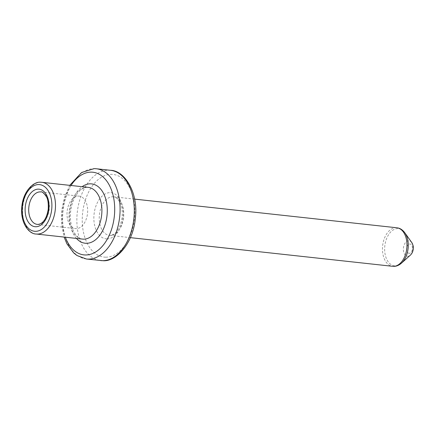 <?xml version="1.0" encoding="UTF-8"?>
<svg xmlns="http://www.w3.org/2000/svg" width="435" height="435" viewBox="0 0 435 435"><rect width="100%" height="100%" fill="white"/><g stroke="black" fill="none" stroke-linecap="round" stroke-linejoin="round"><path stroke-width="0.33" stroke-dasharray="2.17 1.63" d="M78.447 196.087A16.323 10.239 96.2 0 1 79.116 196.12A16.323 10.239 96.2 0 1 87.571 212.933A16.323 10.239 96.2 0 1 76.228 228.614A16.323 10.239 96.2 0 1 75.565 228.576A16.323 10.239 96.2 0 1 67.11 211.763A16.323 10.239 96.2 0 1 78.447 196.087M401.489 263.142A18.672 11.712 96.2 0 1 395.181 265.834A18.672 11.712 96.2 0 1 384.703 247.167A18.672 11.712 96.2 0 1 397.721 228.625A18.672 11.712 96.2 0 1 404.806 232.774M396.834 227.771A19.385 12.158 -83.8 0 0 396.046 227.728A19.385 12.158 -83.8 0 0 382.582 246.346A19.385 12.158 -83.8 0 0 392.626 266.307M112.823 196.767A19.385 12.158 96.2 0 1 113.611 196.816A19.385 12.158 96.2 0 1 123.649 216.777A19.385 12.158 96.2 0 1 110.185 235.4A19.385 12.158 96.2 0 1 109.397 235.351A19.385 12.158 96.2 0 1 99.359 215.39A19.385 12.158 96.2 0 1 112.823 196.767M106.966 238.886A23.207 14.556 -83.8 0 0 123.143 215.842A23.207 14.556 -83.8 0 0 110.12 192.634A23.207 14.556 -83.8 0 0 93.938 215.678A23.207 14.556 -83.8 0 0 106.966 238.886M409.188 253.3A4.66 2.925 96.2 0 1 406.567 248.641A4.66 2.925 96.2 0 1 409.819 244.008A4.66 2.925 96.2 0 1 412.434 248.673A4.66 2.925 96.2 0 1 409.188 253.3M411.744 242.502A7.776 4.877 -83.8 0 0 408.791 240.772A7.776 4.877 -83.8 0 0 403.37 248.494A7.776 4.877 -83.8 0 0 407.736 256.269A7.776 4.877 -83.8 0 0 410.357 255.149M105.716 257.183A41.575 26.073 96.2 0 1 82.384 215.619A41.575 26.073 96.2 0 1 111.365 174.337A41.575 26.073 96.2 0 1 134.698 215.901A41.575 26.073 96.2 0 1 105.716 257.183M110.512 170.308A45.398 28.471 -83.8 0 0 108.663 170.199A45.398 28.471 -83.8 0 0 77.131 213.808A45.398 28.471 -83.8 0 0 100.648 260.565M71.008 185.489A41.575 26.073 -83.8 0 0 65.353 237.211M86.429 259.01A45.398 28.471 96.2 0 1 62.912 212.258A45.398 28.471 96.2 0 1 94.444 168.644M88.261 187.371A26.013 16.318 -83.8 0 0 87.201 187.311A26.013 16.318 -83.8 0 0 69.132 212.302A26.013 16.318 -83.8 0 0 82.612 239.098C78.382 239.973 68.697 230.006 70.639 211.606C71.688 203.727 74.048 197.533 77.707 193.026C80.644 189.372 83.89 187.474 87.44 187.327L88.261 187.371M36.203 234.025A26.013 16.318 96.2 0 1 22.729 207.229A26.013 16.318 96.2 0 1 40.798 182.238M37.66 224.422A16.323 10.239 -83.8 0 0 37.921 224.427A16.323 10.239 -83.8 0 0 49.258 208.746A16.323 10.239 -83.8 0 0 40.803 191.933L79.116 196.12M76.457 238.423A29.841 18.716 96.2 0 1 69.796 211.524A29.841 18.716 96.2 0 1 82.112 186.702M134.605 199.11L113.611 196.816C114.927 196.174 117.048 198.017 119.962 202.329C121.735 204.977 122.469 209.953 122.17 217.255C119.223 234.155 112.35 235.052 109.946 235.384L130.391 237.646M69.752 185.348L64.5 197.137L61.639 210.632L61.514 224.427L64.103 237.075M37.252 224.389L75.565 228.576"/><path stroke-width="0.65" d="M401.489 263.142L410.357 255.149A7.776 4.877 -83.8 0 0 411.744 242.502L404.806 232.774A18.672 11.712 96.2 0 1 401.489 263.142L400.727 263.784C398.373 265.557 396.013 266.421 393.653 266.367L392.626 266.307A19.385 12.158 -83.8 0 0 393.414 266.356A19.385 12.158 -83.8 0 0 406.877 247.732A19.385 12.158 -83.8 0 0 396.834 227.771L134.605 199.11M100.648 260.565A45.398 28.471 -83.8 0 0 102.497 260.674A45.398 28.471 -83.8 0 0 134.029 217.06A45.398 28.471 -83.8 0 0 110.512 170.308L96.293 168.753A45.398 28.471 96.2 0 1 119.81 215.504A45.398 28.471 96.2 0 1 88.278 259.119A45.398 28.471 96.2 0 1 86.429 259.01L102.736 260.685C115.405 262.109 132.941 244.454 135.323 218.5C138.711 192.7 124.584 170.438 110.512 170.308M65.353 237.211A41.575 26.073 -83.8 0 0 85.575 254.981A41.575 26.073 -83.8 0 0 114.557 213.699A41.575 26.073 -83.8 0 0 91.225 172.135A41.575 26.073 -83.8 0 0 71.008 185.489M83.667 239.158A26.013 16.318 -83.8 0 0 101.741 214.167A26.013 16.318 -83.8 0 0 88.261 187.371L41.852 182.303A26.013 16.318 96.2 0 1 55.332 209.094A26.013 16.318 96.2 0 1 37.263 234.084A26.013 16.318 96.2 0 1 36.203 234.025L82.612 239.098A26.013 16.318 -83.8 0 0 83.667 239.158M82.112 186.702A29.841 18.716 96.2 0 1 90.426 183.826A29.841 18.716 96.2 0 1 107.173 213.661A29.841 18.716 96.2 0 1 86.369 243.29A29.841 18.716 96.2 0 1 76.457 238.423M38.65 184.565A23.463 14.714 -83.8 0 0 22.288 207.865A23.463 14.714 -83.8 0 0 35.458 231.328A23.463 14.714 -83.8 0 0 51.819 208.028A23.463 14.714 -83.8 0 0 38.65 184.565M37.252 224.389L37.758 224.416C40.025 224.291 45.996 222.802 48.258 209.175C48.513 203.118 47.893 198.969 46.409 196.723C43.804 192.939 41.934 191.34 40.803 191.933A16.323 10.239 -83.8 0 0 40.14 191.895A16.323 10.239 -83.8 0 0 28.797 207.577A16.323 10.239 -83.8 0 0 37.252 224.389A16.323 10.239 -83.8 0 0 37.66 224.422M35.773 226.749A18.874 11.837 96.2 0 1 25.181 207.881A18.874 11.837 96.2 0 1 38.334 189.138A18.874 11.837 96.2 0 1 48.927 208.012A18.874 11.837 96.2 0 1 35.773 226.749M94.444 168.644A45.398 28.471 96.2 0 1 96.293 168.753L94.205 168.633L81.633 172.499L69.752 185.348M40.798 182.238A26.013 16.318 96.2 0 1 41.852 182.303L40.634 182.232C33.751 181.351 23.338 190.921 21.853 206.391C19.999 222.769 28.982 234.16 36.203 234.025M64.103 237.075L66.957 243.883L73.732 252.963L76.995 255.535L86.429 259.01M130.391 237.646L392.626 266.307M410.357 255.149C411.994 253.589 412.962 251.566 413.25 249.076C413.032 247.123 414.229 247.537 411.744 242.502M404.806 232.774C402.832 230.148 400.602 228.554 398.123 228L396.834 227.771"/></g></svg>
